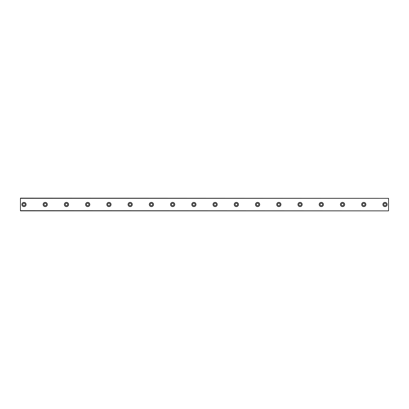 <?xml version="1.0" encoding="UTF-8"?>
<svg xmlns="http://www.w3.org/2000/svg" width="409" height="409" viewBox="0 0 409 409"><rect width="100%" height="100%" fill="white"/><g stroke="black" fill="none" stroke-linecap="round" stroke-linejoin="round"><path stroke-width="0.61" d="M23.988 205.737A1.237 1.237 0 0 1 22.751 204.5A1.237 1.237 0 0 1 23.988 203.263A1.237 1.237 0 0 1 25.23 204.5A1.237 1.237 0 0 1 23.988 205.737M385.012 205.737A1.237 1.237 0 0 1 383.77 204.5A1.237 1.237 0 0 1 385.012 203.263A1.237 1.237 0 0 1 386.249 204.5A1.237 1.237 0 0 1 385.012 205.737M363.775 205.737A1.237 1.237 0 0 1 362.538 204.5A1.237 1.237 0 0 1 363.775 203.263A1.237 1.237 0 0 1 365.012 204.5A1.237 1.237 0 0 1 363.775 205.737M342.537 205.737A1.237 1.237 0 0 1 341.3 204.5A1.237 1.237 0 0 1 342.537 203.263A1.237 1.237 0 0 1 343.775 204.5A1.237 1.237 0 0 1 342.537 205.737M321.3 205.737A1.237 1.237 0 0 1 320.063 204.5A1.237 1.237 0 0 1 321.3 203.263A1.237 1.237 0 0 1 322.537 204.5A1.237 1.237 0 0 1 321.3 205.737M300.063 205.737A1.237 1.237 0 0 1 298.826 204.5A1.237 1.237 0 0 1 300.063 203.263A1.237 1.237 0 0 1 301.305 204.5A1.237 1.237 0 0 1 300.063 205.737M278.826 205.737A1.237 1.237 0 0 1 277.588 204.5A1.237 1.237 0 0 1 278.826 203.263A1.237 1.237 0 0 1 280.068 204.5A1.237 1.237 0 0 1 278.826 205.737M257.593 205.737A1.237 1.237 0 0 1 256.351 204.5A1.237 1.237 0 0 1 257.593 203.263A1.237 1.237 0 0 1 258.831 204.5A1.237 1.237 0 0 1 257.593 205.737M236.356 205.737A1.237 1.237 0 0 1 235.114 204.5A1.237 1.237 0 0 1 236.356 203.263A1.237 1.237 0 0 1 237.593 204.5A1.237 1.237 0 0 1 236.356 205.737M215.119 205.737A1.237 1.237 0 0 1 213.881 204.5A1.237 1.237 0 0 1 215.119 203.263A1.237 1.237 0 0 1 216.356 204.5A1.237 1.237 0 0 1 215.119 205.737M193.881 205.737A1.237 1.237 0 0 1 192.644 204.5A1.237 1.237 0 0 1 193.881 203.263A1.237 1.237 0 0 1 195.119 204.5A1.237 1.237 0 0 1 193.881 205.737M172.644 205.737A1.237 1.237 0 0 1 171.407 204.5A1.237 1.237 0 0 1 172.644 203.263A1.237 1.237 0 0 1 173.886 204.5A1.237 1.237 0 0 1 172.644 205.737M151.407 205.737A1.237 1.237 0 0 1 150.169 204.5A1.237 1.237 0 0 1 151.407 203.263A1.237 1.237 0 0 1 152.649 204.5A1.237 1.237 0 0 1 151.407 205.737M130.174 205.737A1.237 1.237 0 0 1 128.932 204.5A1.237 1.237 0 0 1 130.174 203.263A1.237 1.237 0 0 1 131.412 204.5A1.237 1.237 0 0 1 130.174 205.737M108.937 205.737A1.237 1.237 0 0 1 107.695 204.5A1.237 1.237 0 0 1 108.937 203.263A1.237 1.237 0 0 1 110.174 204.5A1.237 1.237 0 0 1 108.937 205.737M87.7 205.737A1.237 1.237 0 0 1 86.463 204.5A1.237 1.237 0 0 1 87.7 203.263A1.237 1.237 0 0 1 88.937 204.5A1.237 1.237 0 0 1 87.7 205.737M66.462 205.737A1.237 1.237 0 0 1 65.225 204.5A1.237 1.237 0 0 1 66.462 203.263A1.237 1.237 0 0 1 67.7 204.5A1.237 1.237 0 0 1 66.462 205.737M45.225 205.737A1.237 1.237 0 0 1 43.988 204.5A1.237 1.237 0 0 1 45.225 203.263A1.237 1.237 0 0 1 46.462 204.5A1.237 1.237 0 0 1 45.225 205.737M23.988 202.378A2.122 2.122 0 0 0 21.866 204.5A2.122 2.122 0 0 0 23.988 206.622A2.122 2.122 0 0 0 26.115 204.5A2.122 2.122 0 0 0 23.988 202.378M385.012 202.378A2.122 2.122 0 0 0 382.885 204.5A2.122 2.122 0 0 0 385.012 206.622A2.122 2.122 0 0 0 387.134 204.5A2.122 2.122 0 0 0 385.012 202.378M363.775 202.378A2.122 2.122 0 0 0 361.648 204.5A2.122 2.122 0 0 0 363.775 206.622A2.122 2.122 0 0 0 365.897 204.5A2.122 2.122 0 0 0 363.775 202.378M342.537 202.378A2.122 2.122 0 0 0 340.416 204.5A2.122 2.122 0 0 0 342.537 206.622A2.122 2.122 0 0 0 344.659 204.5A2.122 2.122 0 0 0 342.537 202.378M321.3 202.378A2.122 2.122 0 0 0 319.178 204.5A2.122 2.122 0 0 0 321.3 206.622A2.122 2.122 0 0 0 323.427 204.5A2.122 2.122 0 0 0 321.3 202.378M300.063 202.378A2.122 2.122 0 0 0 297.941 204.5A2.122 2.122 0 0 0 300.063 206.622A2.122 2.122 0 0 0 302.19 204.5A2.122 2.122 0 0 0 300.063 202.378M278.826 202.378A2.122 2.122 0 0 0 276.704 204.5A2.122 2.122 0 0 0 278.826 206.622A2.122 2.122 0 0 0 280.952 204.5A2.122 2.122 0 0 0 278.826 202.378M257.593 202.378A2.122 2.122 0 0 0 255.467 204.5A2.122 2.122 0 0 0 257.593 206.622A2.122 2.122 0 0 0 259.715 204.5A2.122 2.122 0 0 0 257.593 202.378M236.356 202.378A2.122 2.122 0 0 0 234.229 204.5A2.122 2.122 0 0 0 236.356 206.622A2.122 2.122 0 0 0 238.478 204.5A2.122 2.122 0 0 0 236.356 202.378M215.119 202.378A2.122 2.122 0 0 0 212.997 204.5A2.122 2.122 0 0 0 215.119 206.622A2.122 2.122 0 0 0 217.24 204.5A2.122 2.122 0 0 0 215.119 202.378M193.881 202.378A2.122 2.122 0 0 0 191.76 204.5A2.122 2.122 0 0 0 193.881 206.622A2.122 2.122 0 0 0 196.003 204.5A2.122 2.122 0 0 0 193.881 202.378M172.644 202.378A2.122 2.122 0 0 0 170.522 204.5A2.122 2.122 0 0 0 172.644 206.622A2.122 2.122 0 0 0 174.771 204.5A2.122 2.122 0 0 0 172.644 202.378M151.407 202.378A2.122 2.122 0 0 0 149.285 204.5A2.122 2.122 0 0 0 151.407 206.622A2.122 2.122 0 0 0 153.533 204.5A2.122 2.122 0 0 0 151.407 202.378M130.174 202.378A2.122 2.122 0 0 0 128.048 204.5A2.122 2.122 0 0 0 130.174 206.622A2.122 2.122 0 0 0 132.296 204.5A2.122 2.122 0 0 0 130.174 202.378M108.937 202.378A2.122 2.122 0 0 0 106.81 204.5A2.122 2.122 0 0 0 108.937 206.622A2.122 2.122 0 0 0 111.059 204.5A2.122 2.122 0 0 0 108.937 202.378M87.7 202.378A2.122 2.122 0 0 0 85.573 204.5A2.122 2.122 0 0 0 87.7 206.622A2.122 2.122 0 0 0 89.822 204.5A2.122 2.122 0 0 0 87.7 202.378M66.462 202.378A2.122 2.122 0 0 0 64.341 204.5A2.122 2.122 0 0 0 66.462 206.622A2.122 2.122 0 0 0 68.584 204.5A2.122 2.122 0 0 0 66.462 202.378M45.225 202.378A2.122 2.122 0 0 0 43.103 204.5A2.122 2.122 0 0 0 45.225 206.622A2.122 2.122 0 0 0 47.352 204.5A2.122 2.122 0 0 0 45.225 202.378M20.45 198.339L388.55 198.339L20.45 198.13L20.45 210.87L388.55 210.87L20.45 210.661M388.55 198.339L388.55 210.661"/></g></svg>
